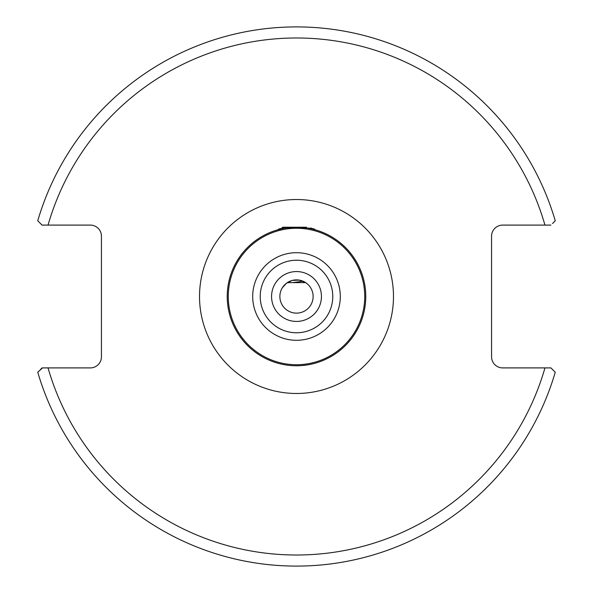 <?xml version="1.0" encoding="UTF-8"?>
<svg xmlns="http://www.w3.org/2000/svg" width="593" height="593" viewBox="0 0 593 593"><rect width="100%" height="100%" fill="white"/><g stroke="black" fill="none" stroke-linecap="round" stroke-linejoin="round"><path stroke-width="0.89" d="M310.739 228.713L311.029 227.905L312.14 229.017L314.824 229.699C315.95 227 277.02 227.015 278.176 229.699L282.92 228.572L281.927 227.949L292.705 227.23L306.477 227.23M296.5 365.77C326.869 361.389 326.869 361.389 296.5 365.77C266.146 361.396 266.146 361.396 296.5 365.77L299.102 365.718M306.27 365.08L301.726 365.57M365.77 296.5A69.27 69.27 0 0 1 296.5 365.77A69.27 69.27 0 0 1 227.23 296.5A69.27 69.27 0 0 1 296.5 227.23A69.27 69.27 0 0 1 365.77 296.5A69.27 69.27 0 0 0 296.5 227.23A69.27 69.27 0 0 0 227.23 296.5M279.874 296.5A16.626 16.626 0 0 0 296.5 313.126A16.626 16.626 0 0 0 313.126 296.5A16.626 16.626 0 0 0 296.5 279.874A16.626 16.626 0 0 0 279.874 296.5A16.626 16.626 0 0 1 296.5 279.874A16.626 16.626 0 0 1 313.126 296.5M305.825 282.735L299.295 280.111L292.134 280.459L286.3 283.372L282.357 287.768M306.944 283.565L306.047 282.891M309.828 286.56L310.117 286.96M284.299 285.211L283.624 285.982M285.937 283.662L285.3 284.217M311.547 289.428L312.281 291.274M311.377 289.087L310.94 288.257M38.085 221.115L37.752 220.781A269.6 269.6 0 0 1 555.248 220.781L554.915 221.115M552.52 223.509L555.248 220.781A269.6 269.6 0 0 0 37.752 220.781L42.073 225.095L45.209 225.095M40.48 369.498L42.073 367.905L90.351 367.905A11.082 11.082 0 0 0 101.433 356.823L101.433 236.177A11.082 11.082 0 0 0 90.351 225.095L42.073 225.095M550.927 225.095L502.649 225.095A11.082 11.082 0 0 0 491.567 236.177L491.567 356.823A11.082 11.082 0 0 0 502.649 367.905L550.927 367.905L555.248 372.219A269.6 269.6 0 0 1 37.752 372.219L38.248 371.729M41.651 224.68L40.48 223.502M545.671 225.095L547.799 225.095M42.533 367.905L37.752 372.219A269.6 269.6 0 0 0 555.248 372.219L554.915 371.885M304.113 227.653L304.854 227.423M281.927 227.949L282.646 227.23L292.705 227.23M305.632 282.609L287.308 282.646M302.927 281.164L292.705 282.646M292.645 280.326L299.213 280.096M302.504 227.49L305.284 227.23M228.268 296.5A68.232 68.232 0 0 0 296.5 364.732A68.232 68.232 0 0 0 364.732 296.5A68.232 68.232 0 0 0 296.5 228.268A68.232 68.232 0 0 0 228.268 296.5M321.436 296.5A24.936 24.936 0 0 1 296.5 321.436A24.936 24.936 0 0 1 271.564 296.5A24.936 24.936 0 0 1 296.5 271.564A24.936 24.936 0 0 1 321.436 296.5M260.231 296.5A36.269 36.269 0 0 0 296.5 332.769A36.269 36.269 0 0 0 332.769 296.5A36.269 36.269 0 0 0 296.5 260.231A36.269 36.269 0 0 0 260.231 296.5M340.3 296.5A43.8 43.8 0 0 1 296.5 340.3A43.8 43.8 0 0 1 252.7 296.5A43.8 43.8 0 0 1 296.5 252.7A43.8 43.8 0 0 1 340.3 296.5M199.522 296.5A96.978 96.978 0 0 1 296.5 199.522A96.978 96.978 0 0 1 393.478 296.5A96.978 96.978 0 0 1 296.5 393.478A96.978 96.978 0 0 1 199.522 296.5M544.96 225.095A258.518 258.518 0 0 0 48.04 225.095M48.04 367.905A258.518 258.518 0 0 0 544.96 367.905M294.061 280.052L293.646 280.289"/></g></svg>
